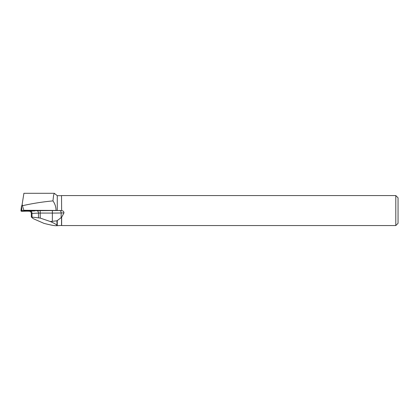 <?xml version="1.0" encoding="UTF-8"?>
<svg xmlns="http://www.w3.org/2000/svg" width="419" height="419" viewBox="0 0 419 419"><rect width="100%" height="100%" fill="white"/><g stroke="black" fill="none" stroke-linecap="round" stroke-linejoin="round"><path stroke-width="0.63" d="M21.537 205.829L20.95 210.589L21.201 211.26L22.102 211.286L34.772 210.925L20.95 210.589L21.537 205.829L22.511 205.855M24.354 210.809L28.728 210.925L24.354 210.809M61.525 195.678L61.635 210.6L61.525 195.678L57.272 195.678L57.272 210.453L23.789 210.275L34.447 210.558L34.772 210.925M34.463 210.6L34.73 210.579M29.66 211.213L26.905 211.155M57.272 210.453L61.525 210.616M57.272 195.678L54.302 193.3L53.574 195.327L52.956 200.9C54.989 203.786 56.015 206.955 56.036 210.406M23.789 210.275L22.443 205.713C32.504 203.451 42.675 201.848 52.956 200.9M22.443 205.713L22.17 204.231L23.904 193.3M21.971 205.839L22.17 204.231M61.525 217.236L61.525 225.443L56.947 225.705L56.947 220.823L61.635 217.32L63.976 212.868L61.148 212.957A15.309 0.712 0 0 1 52.37 213.077L40.203 213.067L40.198 218.074L31.325 217.016L33.211 218.66L44.005 223.385C50.018 224.914 53.972 225.689 55.868 225.705L56.947 225.705M57.272 220.336L57.272 225.443M55.868 225.705C58.241 225.647 56.376 224.249 50.285 221.51L56.947 220.823M50.285 221.51L40.198 218.074M61.635 217.32L61.635 225.558L395.798 225.558L395.798 195.563L61.635 195.563M61.635 210.6C63.101 210.783 63.882 211.537 63.976 212.868M395.798 225.558L398.05 223.306L398.05 197.815L395.798 195.563M22.102 211.286L34.484 210.951L21.835 210.563L20.95 210.589L21.201 211.26L22.102 211.286M21.552 205.829L21.835 210.563M34.468 210.898L34.447 210.558M29.629 211.202L28.942 211.097M34.751 210.715L52.37 210.568A12.905 0.602 180 0 0 59.776 210.464L60.048 210.453M52.359 221.51L52.37 210.568M59.776 210.464A2.404 1.377 88.2 0 1 61.148 212.957L61.143 217.697M38.475 217.644L38.475 213.098L32.001 213.407L32.001 216.885M30.765 211.05A2.404 1.723 -92.7 0 1 32.001 213.407L31.325 213.486L31.325 217.016M40.203 210.558L40.203 213.067L38.475 213.098A2.404 1.723 -92.7 0 0 36.752 210.621M54.297 193.295L23.888 193.295M31.325 213.486C30.697 210.752 29.99 211.674 29.498 211.171L29.608 211.186"/></g></svg>
